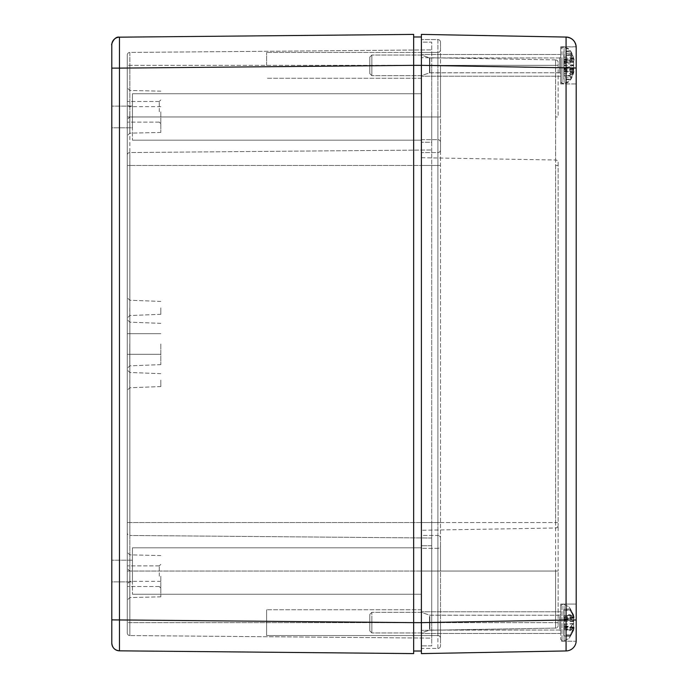 <?xml version="1.0" encoding="UTF-8"?>
<svg xmlns="http://www.w3.org/2000/svg" width="688" height="688" viewBox="0 0 688 688"><rect width="100%" height="100%" fill="white"/><g stroke="black" fill="none" stroke-linecap="round" stroke-linejoin="round"><path stroke-width="0.52" stroke-dasharray="3.44 2.58" d="M440.492 49.88A2.58 2.58 0 0 1 437.912 52.46A2.58 2.58 0 0 0 440.492 49.88L440.492 149.984A2.58 2.58 0 0 1 437.912 152.564L421.4 152.564L421.4 116.96L437.912 116.96L437.912 139.664L421.4 139.664L421.4 165.464L421.4 65.36L421.4 116.96L421.4 65.36L437.912 65.36L437.912 39.56L421.4 39.56L437.912 39.56A2.58 2.58 0 0 1 440.492 42.14L440.492 49.88A2.58 2.58 0 0 1 437.912 52.46L421.4 52.46L421.4 633.476L421.4 530.276L421.4 571.04L421.4 548.336L437.912 548.336A2.58 2.58 0 0 0 440.492 545.756L440.492 571.04L440.492 545.756A2.58 2.58 0 0 1 437.912 548.336L437.912 522.536L421.4 522.536L421.4 648.44L437.912 648.44A2.58 2.58 0 0 0 440.492 645.86L440.492 538.016A2.58 2.58 0 0 0 437.912 535.436L421.4 535.436L421.4 116.96L421.4 139.664L437.912 139.664A2.58 2.58 0 0 1 440.492 142.244L440.492 538.016L440.492 142.244A2.58 2.58 0 0 0 437.912 139.664L437.912 522.536L440.492 522.536L437.912 522.536L437.912 571.04L437.912 548.336L421.4 548.336L421.4 622.64L421.4 535.436L437.912 535.436L437.912 522.536L440.492 522.536L437.912 522.536L437.912 571.04L440.492 571.04L440.492 645.86A2.58 2.58 0 0 1 437.912 648.44L437.912 535.436A2.58 2.58 0 0 1 440.492 538.016L440.492 571.04L421.4 571.04L421.4 635.54L421.4 571.04L437.912 571.04L437.912 622.64L440.492 622.64L440.492 638.12A2.58 2.58 0 0 0 437.912 635.54L266.6 635.54L266.6 609.74L266.6 635.54L266.6 609.74L266.6 635.54L437.912 635.54L437.912 571.04L440.492 571.04L437.912 571.04L437.912 622.64L421.4 622.64L421.4 645.86L421.4 34.4L566.069 37.049L566.069 68.009L576.191 68.009L576.2 83.936L576.2 69.987L576.2 83.936L560.72 83.936L560.72 46.784L560.72 83.936L560.72 46.784L560.72 83.936L576.2 83.936M560.72 622.64L560.72 604.064L560.72 622.64M576.2 604.064L560.72 604.064L576.2 604.064L576.174 641.216L560.72 641.216L576.174 641.216M576.191 68.009L576.191 46.973C575.417 41.005 572.046 37.702 566.069 37.066L566.078 37.066M576.174 46.784L560.72 46.784L576.191 46.965M437.912 52.46L437.912 65.36L440.492 65.36L440.492 42.14A2.58 2.58 0 0 0 437.912 39.56L437.912 116.96L440.492 116.96L437.912 116.96L437.912 152.564A2.58 2.58 0 0 0 440.492 149.984L440.492 65.36L440.492 116.96L440.492 65.36L437.912 65.36L437.912 52.46L421.4 52.46L421.4 622.64L437.912 622.64L437.912 648.44L421.4 648.44L421.4 622.64L421.4 653.6L566.069 650.951L566.069 619.991L576.191 619.991M558.14 62.479A2.58 2.58 0 0 0 555.603 59.899A2.58 2.58 0 0 1 558.14 62.479A2.58 2.58 0 0 0 555.603 59.899L555.603 65.36L558.14 65.36L558.14 62.479L558.14 65.36L555.603 65.36L555.603 116.96L558.14 116.96L558.14 65.36L558.14 116.96L555.603 116.96L555.603 160.003A2.58 2.58 0 0 1 558.14 162.583L558.14 525.417L558.14 162.583A2.58 2.58 0 0 0 555.603 160.003L421.4 157.724L421.4 522.536L421.4 165.464L421.4 522.536L555.603 522.536L555.603 527.997A2.58 2.58 0 0 0 558.14 525.417L558.14 571.04L558.14 525.417A2.58 2.58 0 0 1 555.603 527.997L421.4 530.276L555.603 527.997L555.603 571.04L558.14 571.04L558.14 622.64L558.14 571.04L555.603 571.04L555.603 622.64L558.14 622.64L558.14 625.521L558.14 622.64L555.603 622.64L555.603 628.101A2.58 2.58 0 0 0 558.14 625.521A2.58 2.58 0 0 1 555.603 628.101L421.4 630.38L555.603 628.101A2.58 2.58 0 0 0 558.14 625.521M440.492 638.12L440.492 622.64L437.912 622.64L440.492 622.64L437.912 622.64L437.912 635.54A2.58 2.58 0 0 1 440.492 638.12A2.58 2.58 0 0 0 437.912 635.54M413.66 34.4L413.66 622.64L413.66 36.98L421.4 36.98L421.4 140.18L421.4 42.14L431.72 42.14L431.72 622.64L431.72 42.14L421.4 42.14L421.4 152.564L437.912 152.564L437.912 165.464L440.492 165.464L437.912 165.464L437.912 522.536L421.4 522.536L437.912 522.536L437.912 165.464L421.4 165.464L421.4 142.244L421.4 165.464L437.912 165.464L437.912 116.96L421.4 116.96L421.4 157.724L555.603 160.003L555.603 522.536L558.14 522.536L555.603 522.536L555.603 165.464L558.14 165.464L555.603 165.464L555.603 59.899L421.4 57.62L555.603 59.899M266.6 65.36L266.6 52.46L266.6 65.36M421.4 65.36L129.834 65.36L129.834 116.96L127.28 116.96L129.834 116.96L129.834 52.434L431.72 49.88L129.834 52.434A2.58 2.58 0 0 0 127.28 55.014A2.58 2.58 0 0 1 129.834 52.434L129.834 65.36L127.28 65.36L127.28 632.986L127.28 55.014L127.28 65.36L431.72 65.36L431.72 116.96L431.72 65.36L421.4 65.36L555.603 65.36L421.4 65.36L421.4 52.46L266.6 52.46L421.4 52.46L421.4 65.36L437.912 65.36L437.912 116.96L437.912 65.36L421.4 65.36L566.069 68.009L566.069 619.991L421.4 622.649L421.4 651.02L413.66 651.02L413.66 622.64L413.66 653.6L119.471 650.831L119.471 619.879L413.66 622.64L413.66 65.36L440.492 65.36L437.912 65.36L437.912 116.96L440.492 116.96L421.4 116.96L421.4 142.244L421.4 116.96L437.912 116.96L437.912 165.464L440.492 165.464L421.4 165.464L437.912 165.464L437.912 522.536L421.4 522.536L555.603 522.536L555.603 571.04L421.4 571.04L555.603 571.04L555.603 622.64L421.4 622.64L555.603 622.64L555.603 628.101M111.8 581.876L111.8 560.204L111.8 581.876L111.8 560.204L111.8 581.876L132.44 581.876L132.44 547.82L132.44 594.26L132.44 560.204L132.44 581.876L111.8 581.876M132.44 571.04L132.44 547.82L132.44 571.04M111.8 127.796L111.8 106.124L111.8 127.796L111.8 106.124L111.8 127.796L132.44 127.796L132.44 93.74L132.44 140.18L132.44 106.124L132.44 127.796L111.8 127.796M132.44 116.96L132.44 93.74L132.44 116.96M127.28 576.2L127.28 552.266L127.28 576.2M159.272 576.2L159.272 565.88L159.272 576.2M160.82 576.2L160.82 596.84L160.82 576.2M127.28 111.8L127.28 135.734L127.28 111.8M159.272 111.8L159.272 101.48L159.272 111.8M160.82 111.8L160.82 132.44L160.82 111.8M127.28 344L127.28 319.585L127.28 344M160.82 344L160.82 364.64L160.82 344M160.82 307.88L160.82 314.33L160.82 307.88M127.28 307.88L127.28 297.655L127.28 307.88M160.82 380.12L160.82 386.57L160.82 380.12M127.28 380.12L127.28 369.895L127.28 380.12M129.834 152.538A2.58 2.58 0 0 0 127.28 155.118A2.58 2.58 0 0 1 129.834 152.538L129.834 165.464L127.28 165.464L129.834 165.464L129.834 522.536L127.28 522.536L129.834 522.536L129.834 535.462A2.58 2.58 0 0 1 127.28 532.882A2.58 2.58 0 0 0 129.834 535.462L129.834 571.04L127.28 571.04L129.834 571.04L129.834 622.64L127.28 622.64L129.834 622.64L129.834 635.566A2.58 2.58 0 0 1 127.28 632.986A2.58 2.58 0 0 0 129.834 635.566L129.834 116.96L129.834 152.538L431.72 149.984L129.834 152.538M431.72 622.64L431.72 638.12L129.834 635.566L431.72 638.12L431.72 545.756L421.4 545.756L431.72 545.756L431.72 522.536L431.72 645.86L421.4 645.86L431.72 645.86L431.72 622.64L129.834 622.64L431.72 622.64M431.72 538.016L129.834 535.462L431.72 538.016M431.72 165.464L431.72 522.536L431.72 142.244L421.4 142.244L431.72 142.244L431.72 165.464L129.834 165.464L431.72 165.464M431.72 116.96L431.72 142.244L431.72 116.96L129.834 116.96L431.72 116.96M119.471 37.169L119.471 68.121L111.8 68.121M421.4 618.546L421.4 632.96L421.4 618.546M560.72 619.295L560.72 631.077L560.72 619.295M560.72 607.246L560.72 639.41L560.72 607.246M371.864 626.734L371.864 612.32L371.864 626.734M369.8 625.917L369.8 614.384L369.8 625.917M570.232 609.155A19.47 7.663 172.4 0 0 570.154 608.467L573.654 615.038L574.059 618.073L570.154 615.192L570.154 618.452L573.654 621.763L573.654 628.488L570.154 635.411L570.154 636.813L573.654 630.242L574.059 627.207L570.154 630.088L570.154 626.828L573.654 623.517L573.654 616.792L570.154 609.869A19.47 7.663 172.4 0 0 570.232 609.155M574.059 618.073L563.816 619.725L563.816 609.491L563.816 610.273L570.154 609.869M563.816 610.273L563.816 627.232L570.154 626.828M563.816 609.491L570.154 608.467M563.816 619.725L563.816 616.216L570.154 615.192M574.059 627.207L563.816 625.555L563.816 635.789L563.816 618.048L570.154 618.452M563.816 618.048L563.816 616.216M563.816 625.555L563.816 629.064L570.154 630.088M563.816 635.789L570.154 636.813M570.154 635.411L563.816 635.007M563.816 627.232L563.816 629.064M421.4 55.281L421.4 75.68L421.4 55.281M560.72 57.121L560.72 73.797L560.72 57.121M560.72 61.731L560.72 82.13L560.72 61.731M371.864 75.439L371.864 55.04L371.864 75.439M369.8 73.418L369.8 57.104L369.8 73.418M570.232 62.187A19.47 18.868 150.4 0 0 570.154 60.458L573.904 61.714L563.816 63.184L563.816 51.574L570.154 50.645L573.654 58.686L573.654 64.792L570.154 66.805L570.154 70.262L573.904 69.006L563.816 67.536L563.816 79.146L570.154 80.075L573.654 72.034L573.654 65.928L570.154 63.915A19.47 18.868 150.4 0 0 570.232 62.187M570.154 60.458L563.816 61.387L563.816 63.064L573.654 61.628L573.654 57.732L570.154 50.645M563.816 67.536L573.654 69.092L573.654 72.988L570.154 80.075M563.816 61.387L563.816 63.33L570.154 63.915M563.816 63.33L563.816 78.716L570.154 79.301M563.816 67.656L563.816 52.004L570.154 51.419M563.816 52.004L563.816 51.574M563.816 69.333L570.154 70.262M570.154 66.805L563.816 67.39M563.816 78.716L563.816 79.146M421.4 627.146L421.4 612.32L421.4 627.146M560.72 626.321L560.72 614.203L560.72 626.321M560.72 607.556L560.72 639.41L560.72 607.556M371.864 618.134L371.864 632.96L371.864 618.134M369.8 619.037L369.8 630.896L369.8 619.037M570.232 609.43A19.47 8.437 172.2 0 1 570.154 610.213L573.654 617.016L573.654 623.853L570.154 627.447L570.154 630.647L574.084 627.37L573.654 630.191L570.154 636.615L570.154 635.067L573.654 628.264L573.654 621.427L570.154 617.833L570.154 614.633L574.084 617.91L573.654 615.089L570.154 608.665A19.47 8.437 172.2 0 1 570.232 609.43M574.084 627.37L563.816 625.693L563.816 629.606L563.816 609.706L570.154 608.665M563.816 609.706L563.816 619.587L563.816 615.674L570.154 614.633M563.816 610.574L570.154 610.213M563.816 627.809L570.154 627.447M563.816 629.606L570.154 630.647M570.154 635.067L563.816 634.706L563.816 617.471L570.154 617.833M563.816 625.693L563.816 634.706M570.154 636.615L563.816 635.574M563.816 615.674L563.816 617.471M421.4 58.704L421.4 75.68L421.4 58.704M560.72 59.916L560.72 73.797L560.72 59.916M560.72 78.174L560.72 48.59L560.72 78.174M371.864 72.016L371.864 55.04L371.864 72.016M369.8 70.683L369.8 57.104L369.8 70.683M570.232 76.583A19.47 12.47 9.1 0 0 570.154 75.431L573.654 69.54L573.654 62.316L570.154 57.25L570.154 54.541L573.654 58.953C574.351 60.613 574.351 60.406 573.654 58.342L570.154 53.002L570.154 55.289L573.654 61.18L573.654 68.404L570.154 73.47L570.154 76.179L573.654 71.767C574.351 70.107 574.351 70.314 573.654 72.378L570.154 77.718A19.47 12.47 9.1 0 0 570.232 76.583M570.154 54.541L563.816 55.633L563.816 61.868L574.179 60.002C571.866 51.015 569.922 50.499 569.122 49.493L564.074 47.3L564.074 83.42L564.074 47.3C567.841 48.349 568.219 46.758 572.958 55.565M563.816 60.656L573.654 58.953C574.351 60.613 574.351 60.406 573.654 58.342L563.816 60.045L563.816 61.868M570.154 76.179L563.816 75.087L563.816 68.852L574.179 70.718C571.866 79.705 569.922 80.221 569.122 81.227L564.074 83.42C567.841 82.371 568.219 83.962 572.958 75.155M563.816 70.064L573.654 71.767C574.351 70.107 574.351 70.314 573.654 72.378L563.816 70.675L563.816 76.617L570.154 77.718M563.816 55.633L563.816 75.336L570.154 75.431M563.816 75.336L563.816 76.617M563.816 57.156L570.154 57.25M563.816 68.852L563.816 70.675M570.154 55.289L563.816 55.384L563.816 73.564L570.154 73.47M563.816 55.384L563.816 60.045M570.154 53.002L563.816 54.103M563.816 75.087L563.816 73.564M437.912 648.44A2.58 2.58 0 0 0 440.492 645.86M437.912 39.56A2.58 2.58 0 0 1 440.492 42.14M129.8 111.8L129.8 133.154L129.8 111.8M129.8 576.2L129.8 597.554L129.8 576.2M129.86 576.2L129.86 581.36L129.86 576.2M129.86 111.8L129.86 116.96L129.86 111.8M129.757 307.88L129.757 315.525L129.757 307.88M129.757 344L129.757 365.835L129.757 344M129.757 380.12L129.757 387.765L129.757 380.12M431.72 571.04L129.834 571.04L431.72 571.04M431.72 522.536L129.834 522.536L431.72 522.536M413.66 622.64L421.4 622.64M111.8 619.879L119.471 619.879L119.471 68.121L413.66 65.36M429.493 619.682L429.493 630.105L429.493 619.682M429.837 619.707L429.837 630.045L429.837 619.707M559.688 619.707L559.688 630.045L559.688 619.707M562.01 606.059L562.01 640.7L562.01 606.059M564.074 606.059L564.074 640.7L564.074 606.059M573.654 616.792L563.816 617.42M563.816 616.629L573.654 615.038M573.654 617.712L563.816 619.303M563.816 621.126L573.654 621.763M563.816 624.154L573.654 623.517M573.654 627.568L563.816 625.977M563.816 628.651L573.654 630.242M573.654 628.488L563.816 627.86M429.493 58.076L429.493 72.825L429.493 58.076M429.837 58.127L429.837 72.765L429.837 58.127M559.688 58.127L559.688 72.765L559.688 58.127M562.01 61.456L562.01 83.42L562.01 61.456M573.654 65.928L563.816 65.007M573.654 57.732L563.816 59.168M563.816 59.607L573.654 58.686M563.816 71.113L573.654 72.034M573.654 72.988L563.816 71.552M573.654 64.792L563.816 65.713M429.493 625.899L429.493 615.175L429.493 625.899M429.837 625.874L429.837 615.235L429.837 625.874M559.688 625.874L559.688 615.235L559.688 625.874M562.01 606.395L562.01 640.7L562.01 606.395M564.074 606.395L564.074 640.7L564.074 606.395M573.654 615.089L563.816 616.697M563.816 617.575L573.654 617.016M573.654 623.853L563.816 624.412M563.816 626.209L573.654 627.826M563.816 619.071L573.654 617.454M573.654 621.427L563.816 620.868M563.816 627.705L573.654 628.264M573.654 630.191L563.816 628.583M429.493 60.544L429.493 72.825L429.493 60.544M429.837 60.587L429.837 72.765L429.837 60.587M559.688 60.587L559.688 72.765L559.688 60.587M562.01 79.163L562.01 47.3L562.01 79.163M563.816 69.393L573.654 69.54M573.654 62.316L563.816 62.178M573.654 68.404L563.816 68.542M563.816 61.327L573.654 61.18M560.72 611.804L421.4 611.804L560.72 611.804M560.72 633.476L421.4 633.476L560.72 633.476M560.72 54.524L421.4 54.524L560.72 54.524M560.72 76.196L421.4 76.196L560.72 76.196M421.4 609.74L266.6 609.74L421.4 609.74M421.4 78.26L266.6 78.26L421.4 78.26M132.44 560.204L111.8 560.204L132.44 560.204M421.4 547.82L132.44 547.82L421.4 547.82M421.4 594.26L132.44 594.26L421.4 594.26M132.44 106.124L111.8 106.124L132.44 106.124M421.4 93.74L132.44 93.74L421.4 93.74M421.4 140.18L132.44 140.18L421.4 140.18M159.272 565.88L127.28 565.88L159.272 565.88L160.82 564.332L159.272 565.88M159.272 586.52L127.28 586.52L159.272 586.52L160.82 588.068L159.272 586.52M159.272 101.48L127.28 101.48L159.272 101.48L160.82 99.932L159.272 101.48M159.272 122.12L127.28 122.12L159.272 122.12L160.82 123.668L159.272 122.12M160.82 91.16L129.8 90.446L127.28 87.866L129.8 90.446L160.82 91.16M160.82 132.44L129.8 133.154L127.28 135.734L129.8 133.154L160.82 132.44M160.82 555.56L129.8 554.846L127.28 552.266L129.8 554.846L160.82 555.56M160.82 596.84L129.8 597.554L127.28 600.134L129.8 597.554L160.82 596.84M160.82 571.04L129.86 571.04L127.28 568.46M160.82 581.36L129.86 581.36L127.28 583.94M160.82 106.64L129.86 106.64C130.006 107.62 129.146 106.76 127.28 104.06M160.82 116.96L129.86 116.96L127.28 119.54M160.82 333.68L127.28 333.68L160.82 333.68M160.82 354.32L127.28 354.32L160.82 354.32M160.82 301.43L129.757 300.235L127.28 297.655L129.757 300.235L160.82 301.43M160.82 314.33L129.757 315.525L127.28 318.105L129.757 315.525L160.82 314.33M160.82 323.36L129.757 322.165L127.28 319.585L129.757 322.165L160.82 323.36M160.82 364.64L129.757 365.835L127.28 368.415L129.757 365.835L160.82 364.64M160.82 373.67L129.757 372.475L127.28 369.895L129.757 372.475L160.82 373.67M160.82 386.57L129.757 387.765L127.28 390.345L129.757 387.765L160.82 386.57M429.493 630.105L559.688 630.045L560.72 631.077L559.688 630.045L429.837 630.045L421.4 632.96L371.864 632.96L421.4 632.96L429.493 630.105M429.493 615.175L559.688 615.235L560.72 614.203L559.688 615.235L429.837 615.235L421.4 612.32L371.864 612.32L421.4 612.32L429.493 615.175M369.8 630.896L371.864 632.96L369.8 630.896M369.8 614.384L371.864 612.32L369.8 614.384M574.041 628.669L569.122 638.507L564.074 640.7L562.01 640.7L560.72 639.41L562.01 640.7L564.074 640.7L569.122 638.507L573.99 628.935M574.041 616.611L569.122 606.773L564.074 604.58L562.01 604.58L560.72 605.87L562.01 604.58L564.074 604.58L569.122 606.773L573.99 616.345M429.493 72.825L559.688 72.765L560.72 73.797L559.688 72.765L429.837 72.765L421.4 75.68L371.864 75.68L421.4 75.68L429.493 72.825M429.493 57.895L559.688 57.955L560.72 56.923L559.688 57.955L429.837 57.955L421.4 55.04L371.864 55.04L421.4 55.04L429.493 57.895M369.8 73.616L371.864 75.68L369.8 73.616M369.8 57.104L371.864 55.04L369.8 57.104M562.01 83.42L560.72 82.13L562.01 83.42L564.074 83.42L562.01 83.42M562.01 47.3L560.72 48.59L562.01 47.3L564.074 47.3L562.01 47.3M574.084 617.91L563.816 619.587"/><path stroke-width="1.03" d="M111.8 643.091A7.74 7.74 0 0 0 119.471 650.831A7.74 7.74 0 0 1 111.8 643.091L111.8 68.121L119.471 68.121L119.471 37.169A7.74 7.74 0 0 0 111.8 44.909L111.8 643.091A7.74 7.74 0 0 0 119.471 650.831L119.471 68.121L413.66 65.36L413.66 651.02L421.4 651.02L421.4 622.649L421.4 653.6L566.069 650.951A10.32 10.32 0 0 0 576.191 641.027L576.191 619.991L566.069 619.991L566.069 650.951A10.32 10.32 0 0 0 576.191 641.027L576.2 604.064L576.174 641.216M576.191 619.991L576.191 46.973A10.32 10.32 0 0 0 566.069 37.049L566.069 619.991L421.4 622.649L421.4 36.98L413.66 36.98L413.66 65.36L413.66 34.4L119.471 37.169A7.74 7.74 0 0 0 111.8 44.909L111.8 68.121M576.174 46.784L576.191 46.965C575.417 41.005 572.046 37.702 566.069 37.066L421.4 34.4L421.4 65.351L576.191 68.009M576.2 83.936L576.2 604.064M111.8 44.909A7.74 7.74 0 0 1 119.471 37.169L413.66 34.4M119.471 650.831L413.66 653.6L413.66 622.64L421.4 622.64M566.069 37.049A10.32 10.32 0 0 1 576.191 46.973M576.191 641.027A10.32 10.32 0 0 1 566.069 650.951M413.66 65.36L421.4 65.36M111.8 619.879L413.66 622.64M119.471 650.814C114.81 650.323 112.256 647.743 111.8 643.082M119.471 37.186C113.907 35.896 110.837 45.795 111.8 44.918"/></g></svg>
